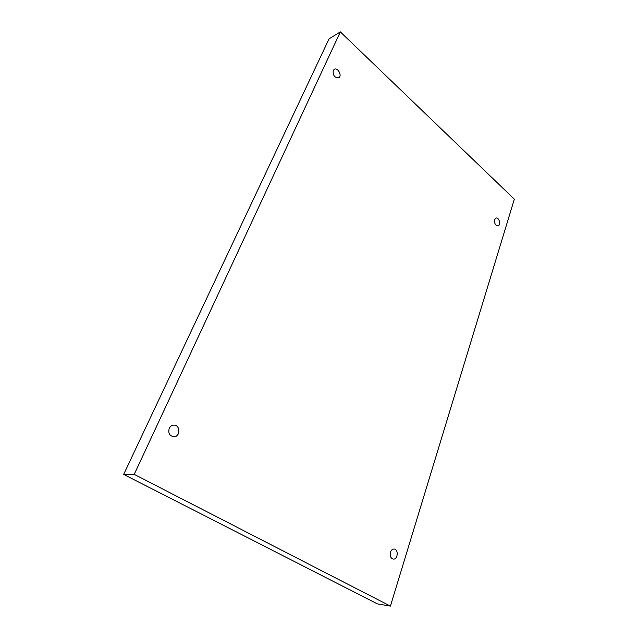 <?xml version="1.0" encoding="UTF-8"?>
<svg xmlns="http://www.w3.org/2000/svg" width="638" height="638" viewBox="0 0 638 638"><rect width="100%" height="100%" fill="white"/><g stroke="black" fill="none" stroke-linecap="round" stroke-linejoin="round"><path stroke-width="0.96" d="M390.416 606.1L514.34 199.176L340.341 31.9L329.072 38.814L123.66 474.385L377.393 603.883L390.416 606.1L134.211 474.377L123.66 474.385M340.341 31.9L134.211 474.377M333.219 70.491L334.264 69.311C337.829 67.046 342.47 75.922 338.69 77.748C334.639 77.836 332.813 75.42 333.219 70.491M169.23 428.337C170.163 426.447 171.59 425.379 173.496 425.139C180.195 424.27 180.841 436.544 174.094 436.751C169.612 436.049 167.985 433.25 169.23 428.337M390.448 552.213C391.222 550.068 392.45 549.007 394.132 549.039C398.742 549.23 397.873 559.813 393.287 559.079C390.671 558.218 389.73 555.929 390.448 552.213M494.57 219.663L495.957 218.084C499.044 216.984 501.301 225.126 498.111 225.836C495.423 225.485 494.243 223.428 494.57 219.663"/></g></svg>
